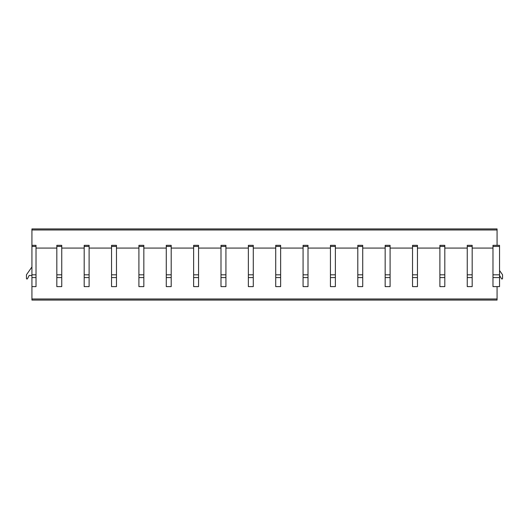 <?xml version="1.0" encoding="UTF-8"?>
<svg xmlns="http://www.w3.org/2000/svg" width="529" height="529" viewBox="0 0 529 529"><rect width="100%" height="100%" fill="white"/><g stroke="black" fill="none" stroke-linecap="round" stroke-linejoin="round"><path stroke-width="0.79" d="M497.075 229.983L31.925 229.983L31.925 228.931L497.075 228.931L497.075 245.337M497.075 286.612L492.975 286.612L492.975 245.337L499.541 245.337L499.541 286.612L497.075 286.612L497.075 300.069L31.925 300.069L31.925 286.612L36.025 286.612L36.025 245.337L31.925 245.337L31.925 229.983M499.541 270.478L502.55 274.776L502.55 278.452A0.549 0.549 0 0 1 501.512 278.704L499.541 275.444M56.821 248.081L36.025 248.081M84.184 248.081L61.748 248.081M111.546 248.081L89.11 248.081M138.909 248.081L116.473 248.081M166.271 248.081L143.835 248.081M193.634 248.081L171.198 248.081M220.996 248.081L198.56 248.081M248.359 248.081L225.923 248.081M275.721 248.081L253.279 248.081M303.077 248.081L280.641 248.081M330.44 248.081L308.004 248.081M357.802 248.081L335.366 248.081M385.165 248.081L362.729 248.081M412.527 248.081L390.091 248.081M439.89 248.081L417.454 248.081M467.252 248.081L444.816 248.081M492.975 248.081L472.179 248.081M56.821 286.612L61.748 286.612L61.748 245.337L56.821 245.337L56.821 286.612M84.184 286.612L89.11 286.612L89.11 245.337L84.184 245.337L84.184 286.612M111.546 286.612L116.473 286.612L116.473 245.337L111.546 245.337L111.546 286.612M138.909 286.612L143.835 286.612L143.835 245.337L138.909 245.337L138.909 286.612M166.271 286.612L171.198 286.612L171.198 245.337L166.271 245.337L166.271 286.612M193.634 286.612L198.56 286.612L198.56 245.337L193.634 245.337L193.634 286.612M220.996 286.612L225.923 286.612L225.923 245.337L220.996 245.337L220.996 286.612M248.359 286.612L253.279 286.612L253.279 245.337L248.359 245.337L248.359 286.612M275.721 286.612L280.641 286.612L280.641 245.337L275.721 245.337L275.721 286.612M303.077 286.612L308.004 286.612L308.004 245.337L303.077 245.337L303.077 286.612M330.44 286.612L335.366 286.612L335.366 245.337L330.44 245.337L330.44 286.612M357.802 286.612L362.729 286.612L362.729 245.337L357.802 245.337L357.802 286.612M385.165 286.612L390.091 286.612L390.091 245.337L385.165 245.337L385.165 286.612M412.527 286.612L417.454 286.612L417.454 245.337L412.527 245.337L412.527 286.612M439.89 286.612L444.816 286.612L444.816 245.337L439.89 245.337L439.89 286.612M467.252 286.612L472.179 286.612L472.179 245.337L467.252 245.337L467.252 286.612M31.925 286.612L31.925 245.337M31.925 275.444L29.188 275.444L27.488 278.704A0.549 0.549 0 0 1 26.45 278.452L26.45 274.776L31.925 266.96M492.975 277.573L499.541 277.573M492.975 274.816L499.541 274.816M492.975 246.435L499.541 246.435M497.075 298.978L31.925 298.978M56.821 277.573L61.748 277.573M56.821 274.816L61.748 274.816M56.821 246.435L61.748 246.435M84.184 277.573L89.11 277.573M84.184 274.816L89.11 274.816M84.184 246.435L89.11 246.435M111.546 277.573L116.473 277.573M111.546 274.816L116.473 274.816M111.546 246.435L116.473 246.435M138.909 277.573L143.835 277.573M138.909 274.816L143.835 274.816M138.909 246.435L143.835 246.435M166.271 277.573L171.198 277.573M166.271 274.816L171.198 274.816M166.271 246.435L171.198 246.435M193.634 277.573L198.56 277.573M193.634 274.816L198.56 274.816M193.634 246.435L198.56 246.435M220.996 277.573L225.923 277.573M220.996 274.816L225.923 274.816M220.996 246.435L225.923 246.435M248.359 277.573L253.279 277.573M248.359 274.816L253.279 274.816M248.359 246.435L253.279 246.435M275.721 277.573L280.641 277.573M275.721 274.816L280.641 274.816M275.721 246.435L280.641 246.435M303.077 277.573L308.004 277.573M303.077 274.816L308.004 274.816M303.077 246.435L308.004 246.435M330.44 277.573L335.366 277.573M330.44 274.816L335.366 274.816M330.44 246.435L335.366 246.435M357.802 277.573L362.729 277.573M357.802 274.816L362.729 274.816M357.802 246.435L362.729 246.435M385.165 277.573L390.091 277.573M385.165 274.816L390.091 274.816M385.165 246.435L390.091 246.435M412.527 277.573L417.454 277.573M412.527 274.816L417.454 274.816M412.527 246.435L417.454 246.435M439.89 277.573L444.816 277.573M439.89 274.816L444.816 274.816M439.89 246.435L444.816 246.435M467.252 277.573L472.179 277.573M467.252 274.816L472.179 274.816M467.252 246.435L472.179 246.435M31.925 277.573L36.025 277.573M31.925 274.816L36.025 274.816M31.925 246.435L36.025 246.435"/></g></svg>
